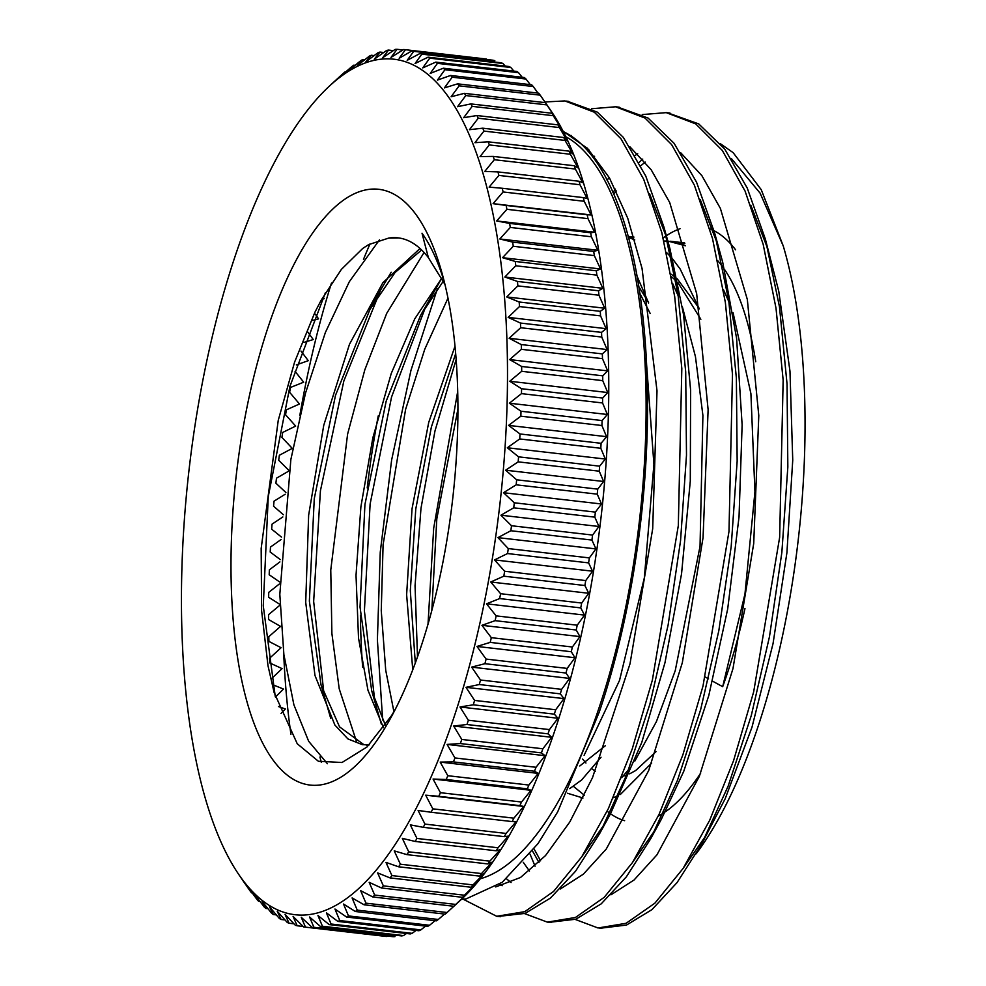 <?xml version="1.0" encoding="UTF-8"?>
<svg xmlns="http://www.w3.org/2000/svg" width="986" height="986" viewBox="0 0 986 986"><rect width="100%" height="100%" fill="white"/><g stroke="black" fill="none" stroke-linecap="round" stroke-linejoin="round"><path stroke-width="1.48" d="M398.664 237.934L388.644 238.107L368.653 244.614L362.749 248.423L341.39 269.375L321.091 300.348L315.015 312.044L294.58 362.158L278.249 420.319L261.179 548.352L261.586 610.494L267.995 665.71L274.145 692.591L297.242 743.752L318.379 761.266L342.019 762.498L366.965 747.006L391.442 715.762A281.577 102.248 -83.4 0 0 395.608 708.712M444.612 283.044A281.577 102.248 -83.4 0 0 422.02 233.201A813.179 82.984 -109.4 0 0 428.405 257.679A253.809 92.166 -83.4 0 0 398.061 237.86A253.809 92.166 -83.4 0 0 388.644 238.082M344.94 199.135A299.818 108.879 96.6 0 1 442.751 275.821A299.818 108.879 96.6 0 1 392.157 715.331A299.818 108.879 96.6 0 1 233.583 624.828A299.818 108.879 96.6 0 1 344.94 199.135M642.736 159.103L639.076 162.407M615.449 189.102L612.922 192.516M696.141 853.814A381.126 138.397 -83.4 0 0 783.266 246.007L761.217 189.632L733.128 152.645L720.544 143.82M534.092 848.983L540.611 860.84M563.265 131.582A381.126 138.397 96.6 0 1 599.229 712.163L557.706 811.823L538.036 843.572L502.219 882.297L466.119 898.887L461.411 899.355M565.816 136.721A377.515 137.091 96.6 0 1 639.384 521.126A377.515 137.091 96.6 0 1 480.404 878.748M362.638 667.078A377.515 137.091 96.6 0 1 360.408 615.375M367.223 487.934A377.515 137.091 96.6 0 1 378.242 415.895M321.3 762.351A377.515 137.091 96.6 0 1 319.932 757.001M363.489 259.392A377.515 137.091 96.6 0 1 370.033 243.85M666.166 235.851A299.818 108.879 -83.4 0 0 665.846 236.073A299.818 108.879 -83.4 0 0 663.196 237.946M607.154 811.17A299.818 108.879 -83.4 0 0 610.014 813.388M610.507 813.746A299.818 108.879 -83.4 0 0 624.631 820.685M658.229 816.137A299.818 108.879 -83.4 0 0 663.664 812.92M665.316 811.823A299.818 108.879 -83.4 0 0 700.652 773.197M735.605 249.828A299.818 108.879 -83.4 0 0 713.987 230.699M712.989 230.194A299.818 108.879 -83.4 0 0 709.834 228.814M680.057 228.715A299.818 108.879 -83.4 0 0 666.351 235.728M681.166 243.899L684.826 243.653M717.857 260.846A281.577 102.248 96.6 0 1 722.812 267.058M724.513 269.461A281.577 102.248 96.6 0 1 755.744 361.739M744.972 608.522A281.577 102.248 96.6 0 1 722.689 686.663A813.179 587.964 77.3 0 1 712.57 681.141M708.552 678.886A813.179 587.964 77.3 0 1 705.2 676.963M656.035 751.64L635.687 770.534L629.635 773.837M626.566 775.107L622.129 776.45M595.273 771.286L592.167 768.981M585.943 763.016L582.627 759.047M530.086 854.184L535.078 866.213M575.245 919.433L598.046 927.986L626.135 923.278L654.889 903.164L683.125 868.407L709.71 820.241L733.572 760.65L753.686 691.79L779.655 537.271L783.155 380.14L776.007 308.187L763.176 244.318L745.059 191.037L722.282 150.414L695.697 123.879L666.228 112.638L642.219 114.573M589.123 150.069L588.038 151.252M524.577 913.603L547.378 922.144L575.467 917.461L604.221 897.322L632.457 862.59L659.042 814.411L682.891 754.808L703.018 685.973L728.987 531.442L732.487 374.31L725.351 302.357L712.496 238.501L694.39 185.195L671.614 144.585L645.029 118.061L615.572 106.784L591.612 108.743M463.186 899.22L496.71 916.29L524.798 911.643L553.553 891.48L581.789 856.748L608.374 808.594L632.223 748.966L652.362 680.143L678.319 525.6L681.819 368.481L674.683 296.515L661.828 232.671L643.722 179.353L620.946 138.755L594.361 112.231L564.904 100.942L544.913 101.952M783.266 246.007L760.107 193.145L731.365 158.549M645.288 162.098L640.789 165.697M616.336 190.927L613.686 194.254M532.526 851.054L538.985 862.479M610.926 894.832L634.047 880.005L656.947 854.837L699.357 776.364L733.005 668.483L753.723 543.459L758.789 415.562L747.326 299.473L720.372 208.366L701.859 175.631L680.648 152.694M594.607 156.256L593.042 157.477M506.521 878.834L511.068 882.569M560.233 889.027L583.342 874.188L606.254 849.045L648.677 770.571L682.324 662.703L703.055 537.653L708.121 409.745L696.671 293.643L669.704 202.512L651.191 169.789L629.968 146.852M571.399 135.501L570.672 135.748M495.711 886.932L520.497 877.491L545.492 855.601L569.772 822.016L592.487 777.744L630.029 663.738L652.695 528.73L657.009 390.813L642.046 268.414L627.749 218.251L609.41 177.837L587.607 148.504L563.055 131.175M600.536 928.208L626.517 925.053L651.882 909.684L677.049 882.606L701.256 844.78L728.186 786.015L751.283 715.565L769.487 636.599L781.849 552.493L787.839 467.007L787.038 383.899L779.47 306.769L765.346 239.056L747.252 188.079L724.796 149.169L698.729 123.903L667.608 112.811M549.313 922.329L575.824 919.211L601.177 903.879L626.332 876.862L650.526 839.037L677.481 780.296L700.59 709.809L718.806 630.806L731.181 546.688L737.158 461.14L736.369 377.995L728.777 300.853L714.665 233.09L696.547 182.188L674.104 143.315L648.048 118.037L617.704 107.067M498.127 916.438L525.131 913.393L550.447 898.073L575.59 871.168L599.747 833.404L626.751 774.626L649.897 704.103L668.126 624.988L680.537 540.784L686.49 455.138L685.701 371.882L678.048 294.703L663.886 226.903L645.793 176.124L623.349 137.399L597.343 112.145L567.492 101.287M722.689 686.663L744.96 593.966L754.931 491.792L750.913 393.673L733.029 312.599M728.913 301.802L723.305 289.354M685.443 245.76L667.83 241.065M667.596 241.04L663.96 241.015M567.455 793.249L582.96 797.994M621.624 777.732L628.76 769.388M634.799 761.13L656.405 721.616L675.225 670.702L700.035 546.343L702.907 415.426L695.45 356.661L682.361 306.782M678.232 295.923L672.637 283.487M634.762 239.918L628.304 237.269M584.106 755.325L619.541 680.389L644.339 577.845L653.915 464.357L646.15 358.411M456.124 359.545L434.986 430.931L420.985 508.345L415.057 585.733L417.497 656.959M441.777 278.163L420.603 315.36L386.167 401.216L364.931 504.524L360.038 607.093L371.722 690.841L385.366 725.104M425.915 306.079L391.541 397.05L370.107 504.105L364.401 610.852L374.803 700.898M371.722 690.841L381.348 724.131M391.183 272.235L380.658 289.933L343.855 380.929L320.425 490.745L313.659 601.423L324.111 694.92M421.614 249.988L395.078 272.493L369.91 309.53L335.499 395.361L314.275 498.62L309.37 601.115L321.029 684.851L330.704 718.326M325.355 292.854L289.946 386.315L268.266 496.587L263.274 605.835L275.242 696.412M327.401 763.719L308.667 741.275L293.902 704.854L283.869 654.47L279.814 594.336L290.858 459.525L305.537 393.032L325.368 332.504L349.34 281.688L379.499 239.844M356.772 742.372L339.209 688.795L331.888 633.456L330.766 569.982L347.614 434.05L364.808 369.861L386.697 313.375L424.054 252.49M393.907 711.658L385.723 670.246L381.249 610.679L383.098 544.691L405.591 409.424L424.744 349.278L447.977 298.142M431.819 610.531L436.81 518.858L457.898 409.128M636.796 275.612L648.615 302.998M601.016 757.223L581.654 779.963L569.686 788.652M628.279 237.195L633.936 237.121M666.672 252.662L671.355 257.519M672.711 259.071L680.155 269.005L699.284 308.852M651.684 763.053L620.342 794.506M618.099 795.702L613.28 797.748M584.341 795.221L573.433 786.36M678.824 243.074L684.629 242.987M699.197 308.31L677.246 278.841M675.176 277.115L670.998 274.108M648.529 302.443L638.632 286.347M455.668 353.654L431.375 427.012L415.784 508.973L410.312 590.651L415.303 663.06M443.343 281.121L420.603 315.36M321.029 684.851L339.566 726.879L364.13 744.849M366.151 745.169L368.69 745.342M700.849 319.279L678.048 282.723M675.755 280.455L671.478 276.746M579.793 765.974L605.392 745.712M650.193 313.486L639.643 292.941M454.99 346.234L428.713 422.427L412.037 508.764L406.626 594.681L412.752 669.827M441.814 278.126L414.761 318.86L391.245 373.472L372.856 437.772L360.888 506.841L356.02 575.368L358.522 638.102L367.963 690.225L383.492 727.767M420.024 248.497L382.876 282.686L349.475 344.287L323.753 425.299L308.643 515.185L305.709 602.347L314.978 675.472L334.883 725.055L347.922 738.921L362.441 744.713L369.393 744.64M444.945 284.424L428.405 257.679M599.229 712.163L557.706 811.823M382.654 720.027L377.391 639.852L380.251 552.185L391.639 459.92L410.928 370.49L437.34 288.836M649.478 193.576L666.844 238.057M663.886 226.903L669.888 248.447L683.569 314.67L690.619 390.222L690.286 481.106L681.56 573.741L664.995 662.617L641.75 742.52L610.482 813.795L599.747 833.404M605.17 823.15L582.184 856.168M502.145 885.699L499.582 884.257M428.01 624.224L433.68 528.237L457.689 391.528M585.77 148.726L587.027 147.925M700.196 199.517L717.611 244.208M714.665 233.09L722.713 262.264L736.591 338.297L742.125 424.88L739.032 516.935L727.693 608.966L708.811 695.475L683.717 771.409L661.261 819.44L650.526 839.037M655.949 828.795L632.901 861.912M529.47 871.045L523.27 862.319M607.031 180.093L609.299 177.628M635.194 155.381L637.72 153.767M750.827 205.261L768.304 250.173M765.346 239.056L778.755 291.203L789.971 371.18L792.744 460.105L786.914 552.752L773.036 643.611L751.985 727.224L725.191 798.722L701.256 844.78M706.666 834.538L683.618 867.655M455.076 905.185A1656.061 1427.408 -34.9 0 1 447.065 912.506L365.991 903.176A1656.061 1427.408 -34.9 0 1 360.654 890.666A1656.061 586.017 15 0 0 372.794 896.952L453.868 906.282A1656.061 586.017 15 0 0 457.578 902.905L460.967 899.762A430.611 156.367 96.6 0 0 601.115 516.713A430.611 156.367 96.6 0 0 551.667 111.837L547.168 105.169A1656.061 594.952 177.9 0 0 545.455 102.667L464.381 93.337A1656.061 594.952 177.9 0 0 451.12 96.764A1656.061 1423.71 -132.4 0 1 459.143 85.831L540.205 95.161A441.568 160.348 96.6 0 0 538.713 93.177L457.64 83.847A1656.061 668.644 176.7 0 0 444.415 87.902A1656.061 1390.617 -136.4 0 1 452.18 77.204L533.241 86.534A441.568 160.348 96.6 0 0 531.688 84.796L450.614 75.466A1656.061 740.511 175.3 0 0 437.427 80.112A1656.061 1353.716 -139.9 0 1 444.945 69.71L526.006 79.04A441.568 160.348 96.6 0 0 524.392 77.549L443.33 68.219A1656.061 810.344 173.9 0 0 430.192 73.457A1656.061 1313.106 -143 0 1 437.464 63.35L518.537 72.681A441.568 160.348 96.6 0 0 516.861 71.448L435.8 62.118A1656.061 877.959 172.5 0 0 422.735 67.923A1656.061 1268.896 -145.7 0 1 429.76 58.162L510.822 67.492A441.568 160.348 96.6 0 0 509.109 66.518L428.047 57.188A1656.061 943.158 170.9 0 0 415.057 63.548A1656.061 1221.21 -148.3 0 1 421.848 54.156L502.909 63.486A441.568 160.348 96.6 0 0 501.159 62.771L420.085 53.441A1656.061 1005.782 169.2 0 0 407.193 60.331A1656.061 1170.185 -150.5 0 1 413.75 51.334L494.812 60.676A441.568 160.348 96.6 0 0 493.025 60.22L411.951 50.878A1656.061 1065.644 167.4 0 0 399.17 58.285A1656.061 1115.942 -152.6 0 1 405.48 49.719A441.568 160.348 96.6 0 0 405.073 49.67A441.568 160.348 96.6 0 0 403.656 49.522A1656.061 1122.586 165.5 0 0 390.986 57.422A1656.061 1058.631 -154.5 0 1 397.087 49.3A441.568 160.348 96.6 0 0 395.226 49.374A1656.061 1176.458 163.4 0 0 382.691 57.73A1656.061 998.436 -156.3 0 1 388.57 50.089A441.568 160.348 96.6 0 0 386.697 50.422A1656.061 1227.102 161.1 0 0 374.298 59.209A1656.061 935.492 -158 0 1 379.955 52.073A441.568 160.348 96.6 0 0 378.069 52.665A1656.061 1274.38 158.6 0 0 365.818 61.871A1656.061 869.985 -159.5 0 1 371.278 55.253A441.568 160.348 96.6 0 0 369.38 56.103A1656.061 1318.159 155.7 0 0 357.289 65.705A1656.061 802.099 -161 0 1 362.552 59.628L364.623 59.863M379.955 52.073L383.727 52.505M397.087 49.3L402.929 49.978M510.822 67.492A1656.061 1268.896 -145.7 0 1 513.879 71.103M526.006 79.04A1656.061 1353.716 -139.9 0 1 530.283 84.636M540.205 95.161A1656.061 1423.71 -132.4 0 1 545.394 102.667M561.626 128.981A1656.061 442.874 -179.6 0 0 558.014 124.877L476.953 115.535A1656.061 442.874 -179.6 0 0 463.666 117.704A1656.061 1478.1 -123 0 1 472.195 106.365L553.257 115.695A1656.061 1478.1 -123 0 1 561.626 128.981M572.891 153.952A1656.061 285.94 -177.4 0 0 569.242 151.154L488.169 141.824A1656.061 285.94 -177.4 0 0 474.932 142.687A1656.061 1516.295 -110.9 0 1 483.953 131.089L565.027 140.419A1656.061 1516.295 -110.9 0 1 572.891 153.952M582.738 182.718A1656.061 125.888 -175.1 0 0 579.004 181.239L497.93 171.909A1656.061 125.888 -175.1 0 0 484.779 171.441A1656.061 1537.877 -96.1 0 1 494.306 159.72L575.368 169.05A1656.061 1537.877 -96.1 0 1 582.738 182.718M591.058 214.936A1656.061 35.558 -173 0 1 587.188 214.788L506.126 205.445A1656.061 35.558 -173 0 1 493.099 203.658L591.058 214.936A1656.061 1542.609 -79.8 0 0 584.18 201.292L503.119 191.962A1656.061 1542.609 -79.8 0 0 493.099 203.658M597.775 250.259A1656.061 196.608 -170.8 0 1 593.72 251.43L512.646 242.1A1656.061 196.608 -170.8 0 1 499.828 238.982L597.775 250.259A1656.061 1530.445 -64 0 0 591.366 236.776L510.304 227.433A1656.061 1530.445 -64 0 0 499.828 238.982M602.816 288.306A1656.061 355.515 -168.5 0 1 598.514 290.771L517.453 281.441A1656.061 355.515 -168.5 0 1 504.857 277.029L602.816 288.306A1656.061 1501.505 -50.3 0 0 596.85 275.106L515.789 265.776A1656.061 1501.505 -50.3 0 0 504.857 277.029M606.107 328.658A1656.061 510.514 -166.2 0 1 601.534 332.393L520.46 323.051A1656.061 510.514 -166.2 0 1 508.147 317.381L606.107 328.658A1656.061 1456.125 -39.4 0 0 600.573 315.89L519.499 306.56A1656.061 1456.125 -39.4 0 0 508.147 317.381M607.635 370.872A1656.061 659.917 -163.7 0 1 602.729 375.814L521.656 366.472A1656.061 659.917 -163.7 0 1 509.676 359.594L607.635 370.872A1656.061 1394.783 -30.9 0 0 602.471 358.657L521.409 349.327A1656.061 1394.783 -30.9 0 0 509.676 359.594M607.351 414.49A1656.061 802.099 -161 0 1 602.089 420.566L521.015 411.236A1656.061 802.099 -161 0 1 509.405 403.212L607.351 414.49A1656.061 1318.159 -24.3 0 0 602.557 402.954L521.483 393.624A1656.061 1318.159 -24.3 0 0 509.405 403.212M605.293 459.032A1656.061 935.492 -158 0 1 599.624 466.168L518.562 456.838A1656.061 935.492 -158 0 1 507.334 447.755L605.293 459.032A1656.061 1227.102 -18.9 0 0 600.807 448.285L519.733 438.955A1656.061 1227.102 -18.9 0 0 507.334 447.755M601.472 503.994A1656.061 1058.631 -154.5 0 1 595.371 512.116L514.31 502.786A1656.061 1058.631 -154.5 0 1 503.513 492.717L601.472 503.994A1656.061 1122.586 -14.5 0 0 597.245 494.159L516.183 484.829A1656.061 1122.586 -14.5 0 0 503.513 492.717M595.914 548.906A1656.061 1170.185 -150.5 0 1 589.369 557.903L508.295 548.573A1656.061 1170.185 -150.5 0 1 497.955 537.629L595.914 548.906A1656.061 1005.782 -10.8 0 0 591.92 540.069L510.847 530.739A1656.061 1005.782 -10.8 0 0 497.955 537.629M588.704 593.276A1656.061 1268.896 -145.7 0 1 581.678 603.038L500.605 593.708A1656.061 1268.896 -145.7 0 1 490.745 581.999L588.704 593.276A1656.061 877.959 -7.5 0 0 584.883 585.511L503.809 576.181A1656.061 877.959 -7.5 0 0 490.745 581.999M579.904 636.599A1656.061 1353.716 -139.9 0 1 572.385 647.013L491.324 637.671A1656.061 1353.716 -139.9 0 1 481.944 625.321L579.904 636.599A1656.061 740.511 -4.7 0 0 576.206 630.005L495.132 620.662A1656.061 740.511 -4.7 0 0 481.944 625.321M569.612 678.405A1656.061 1423.71 -132.4 0 1 561.601 689.35L480.527 680.02A1656.061 1423.71 -132.4 0 1 471.653 667.128L569.612 678.405A1656.061 594.952 -2.1 0 0 565.989 673.031L484.915 663.701A1656.061 594.952 -2.1 0 0 471.653 667.128M557.953 718.252A1656.061 1478.1 -123 0 1 549.436 729.591L468.362 720.248A1656.061 1478.1 -123 0 1 459.994 706.974L557.953 718.252A1656.061 442.874 0.4 0 0 554.342 714.147L473.268 704.817A1656.061 442.874 0.4 0 0 459.994 706.974M545.048 755.683A1656.061 1516.295 -110.9 0 1 536.014 767.281L454.953 757.951A1656.061 1516.295 -110.9 0 1 447.089 744.418L545.048 755.683A1656.061 285.94 2.6 0 0 541.4 752.885L460.326 743.555A1656.061 285.94 2.6 0 0 447.089 744.418M531.023 790.304A1656.061 1537.877 -96.1 0 1 521.508 802.025L440.434 792.695A1656.061 1537.877 -96.1 0 1 433.064 779.039L531.023 790.304A1656.061 125.888 4.9 0 0 527.288 788.837L446.227 779.495A1656.061 125.888 4.9 0 0 433.064 779.039M516.06 821.732A1656.061 1542.609 -79.8 0 1 506.052 833.429L424.978 824.099A1656.061 1542.609 -79.8 0 1 418.101 810.455A1656.061 35.558 7 0 0 431.116 812.254L512.19 821.584A1656.061 35.558 7 0 0 516.06 821.732M500.296 849.624A1656.061 1530.445 -64 0 1 489.82 861.16L408.746 851.83A1656.061 1530.445 -64 0 1 402.337 838.346A1656.061 196.608 9.2 0 0 415.168 841.452L496.241 850.795A1656.061 196.608 9.2 0 0 500.296 849.624M483.929 873.658A1656.061 1501.505 -50.3 0 1 472.997 884.91L391.935 875.58A1656.061 1501.505 -50.3 0 1 385.97 862.38A1656.061 355.515 11.5 0 0 398.566 866.793L479.627 876.123A1656.061 355.515 11.5 0 0 483.929 873.658M467.117 893.587A1656.061 1456.125 -39.4 0 1 455.766 904.421L374.705 895.078A1656.061 1456.125 -39.4 0 1 369.158 882.31A1656.061 510.514 13.8 0 0 381.471 887.979L462.533 897.322A1656.061 510.514 13.8 0 0 467.117 893.587M444.526 914.059A1656.061 1394.783 -30.9 0 1 438.314 919.47L357.252 910.127A1656.061 1394.783 -30.9 0 1 352.101 897.913A1656.061 659.917 16.3 0 0 364.08 904.791L445.154 914.133A441.568 160.348 96.6 0 0 447.065 912.506M425.595 926.137A1656.061 1318.159 -24.3 0 1 420.837 929.897L339.776 920.554A1656.061 1318.159 -24.3 0 1 334.969 909.018A1656.061 802.099 19 0 0 346.591 917.042L427.665 926.372A441.568 160.348 96.6 0 0 429.576 925.262L348.502 915.932A1656.061 1358.338 -27.4 0 1 343.535 904.039A1656.061 732.019 17.6 0 0 355.342 911.495L436.404 920.838A441.568 160.348 96.6 0 0 438.314 919.47M406.491 933.495A1656.061 1227.102 -18.9 0 1 403.52 935.578L322.459 926.248A1656.061 1227.102 -18.9 0 1 317.96 915.513A1656.061 935.492 22 0 0 329.188 924.597L410.262 933.927A441.568 160.348 96.6 0 0 412.148 933.335L331.086 924.005A1656.061 1274.38 -21.4 0 1 326.44 912.851A1656.061 869.985 20.5 0 0 337.865 921.417L418.939 930.747A441.568 160.348 96.6 0 0 420.837 929.897M305.487 927.148A441.568 160.348 96.6 0 1 304.07 927L385.144 936.33A441.568 160.348 96.6 0 0 386.561 936.478L305.487 927.148A1656.061 1122.586 -14.5 0 1 301.272 917.3A1656.061 1058.631 25.5 0 0 312.057 927.37L393.131 936.7A441.568 160.348 96.6 0 0 394.979 936.626L313.918 927.296A1656.061 1176.458 -16.6 0 1 309.567 916.992A1656.061 998.436 23.7 0 0 320.573 926.581L401.647 935.911A441.568 160.348 96.6 0 0 403.52 935.578M293.939 923.796L289.058 923.229A1656.061 1005.782 -10.8 0 1 285.065 914.392A1656.061 1170.185 29.5 0 0 295.406 925.324A441.568 160.348 96.6 0 0 297.193 925.78A1656.061 1065.644 -12.6 0 1 293.089 916.438A1656.061 1115.942 27.4 0 0 303.663 926.951A441.568 160.348 96.6 0 0 304.07 927M276.339 914.897L273.356 914.552A1656.061 877.959 -7.5 0 1 269.523 906.8A1656.061 1268.896 34.3 0 0 279.395 918.508A441.568 160.348 96.6 0 0 281.109 919.482A1656.061 943.158 -9.1 0 1 277.202 911.175A1656.061 1221.21 31.7 0 0 287.308 922.514A441.568 160.348 96.6 0 0 289.058 923.229M259.934 901.364L258.529 901.204A1656.061 740.511 -4.7 0 1 254.832 894.61A1656.061 1353.716 40.1 0 0 264.199 906.96A441.568 160.348 96.6 0 0 265.826 908.451A1656.061 810.344 -6.1 0 1 262.066 901.266A1656.061 1313.106 37 0 0 271.68 913.319A441.568 160.348 96.6 0 0 273.356 914.552M244.824 883.333L244.762 883.333A1656.061 594.952 -2.1 0 1 243.024 880.781A1656.061 594.952 -2.1 0 1 241.139 877.959A1656.061 1423.71 47.6 0 0 250.013 890.839A441.568 160.348 96.6 0 0 251.504 892.823A1656.061 668.644 -3.3 0 1 247.843 886.833A1656.061 1390.617 43.6 0 0 256.976 899.466A441.568 160.348 96.6 0 0 258.529 901.204M281.035 713.445A1656.061 1501.505 129.7 0 0 285.361 708.971A1656.061 355.515 11.5 0 0 278.496 706.555M271.236 678.96A1656.061 1456.125 140.6 0 0 282.07 668.619A1656.061 510.514 13.8 0 0 269.757 662.949A441.568 160.348 96.6 0 1 269.535 658.278A1656.061 1427.408 145.1 0 0 281.084 647.716A1656.061 586.017 15 0 0 268.931 641.43A441.568 160.348 96.6 0 1 268.808 636.673A1656.061 1394.783 149.1 0 0 280.542 626.406A1656.061 659.917 16.3 0 0 268.562 619.528A441.568 160.348 96.6 0 1 268.537 614.685A1656.061 1358.338 152.6 0 0 279.272 605.724M279.765 582.06A1656.061 802.099 19 0 0 269.19 574.764A441.568 160.348 96.6 0 1 269.375 569.809A1656.061 1274.38 158.6 0 0 279.901 561.909M280.036 604.467A1656.061 732.019 17.6 0 0 268.648 597.282A441.568 160.348 96.6 0 1 268.734 592.376A1656.061 1318.159 155.7 0 0 279.297 584.008M281.491 537.111A1656.061 935.492 22 0 0 271.655 529.162A441.568 160.348 96.6 0 1 272.037 524.145A1656.061 1176.458 163.4 0 0 282.846 516.947M280.27 559.58A1656.061 869.985 20.5 0 0 270.201 552.037A441.568 160.348 96.6 0 1 270.484 547.045A1656.061 1227.102 161.1 0 0 281.084 539.527M285.903 492.519A1656.061 1058.631 25.5 0 0 275.907 483.214A441.568 160.348 96.6 0 1 276.487 478.185A1656.061 1065.644 167.4 0 0 288.072 471.481M283.376 514.741A1656.061 998.436 23.7 0 0 273.566 506.2A441.568 160.348 96.6 0 1 274.034 501.171A1656.061 1122.586 165.5 0 0 285.176 494.245M289.034 470.556A1656.061 1115.942 27.4 0 0 278.693 460.265A441.568 160.348 96.6 0 1 279.371 455.261A1656.061 1005.782 169.2 0 0 292.263 448.371A1656.061 1170.185 29.5 0 0 281.922 437.427A441.568 160.348 96.6 0 1 282.674 432.447A1656.061 943.158 170.9 0 0 295.664 426.088A1656.061 1221.21 31.7 0 0 285.558 414.749A441.568 160.348 96.6 0 1 286.408 409.819A1656.061 877.959 172.5 0 0 299.473 404.001A1656.061 1268.896 34.3 0 0 289.613 392.292A441.568 160.348 96.6 0 1 290.55 387.424A1656.061 810.344 173.9 0 0 303.676 382.186A1656.061 1313.106 37 0 0 295.085 371.414M296.342 364.894A1656.061 740.511 175.3 0 0 308.273 360.679A1656.061 1353.716 40.1 0 0 300.952 351.016M312.611 320.413A1656.061 594.952 177.9 0 0 318.564 318.872A1656.061 1423.71 47.6 0 0 315.31 314.115M362.552 59.628A441.568 160.348 96.6 0 0 360.642 60.738A1656.061 1358.338 152.6 0 0 348.724 70.684A1656.061 732.019 -162.4 0 1 351.558 67.59A1656.061 732.019 -162.4 0 1 353.814 65.162A441.568 160.348 96.6 0 0 351.891 66.53A1656.061 1394.783 149.1 0 0 340.158 76.809A1656.061 659.917 -163.7 0 1 345.063 71.867L345.692 71.941M345.063 71.867A441.568 160.348 96.6 0 0 343.153 73.494A1656.061 1427.408 145.1 0 0 331.604 84.056A1656.061 586.017 -165 0 1 332.639 83.095A1656.061 586.017 -165 0 1 335.141 80.815M321.719 299.202A1656.061 519.622 179.2 0 0 324.221 298.672M304.021 342.389A1656.061 668.644 176.7 0 0 313.24 339.554A1656.061 1390.617 43.6 0 0 307.878 332.122M275.439 697.065A1656.061 1480.849 135.4 0 0 283.487 689.054A1656.061 433.606 12.6 0 0 272.752 684.703M252.219 892.897L251.504 892.823M267.982 908.698L265.826 908.451M284.991 919.926L281.109 919.482M303.183 926.47L297.193 925.78M416.055 930.414A1656.061 1274.38 -21.4 0 1 412.148 933.335M435.085 920.677A1656.061 1358.338 -27.4 0 1 429.576 925.262M475.56 884.159A1656.061 1480.849 -44.6 0 1 464.418 895.214L383.357 885.872A1656.061 1480.849 -44.6 0 1 377.613 872.881A1656.061 433.606 12.6 0 0 390.062 877.922L471.135 887.252A1656.061 433.606 12.6 0 0 475.56 884.159M492.174 862.134A1656.061 1518.058 -56.8 0 1 481.476 873.559L400.402 864.217A1656.061 1518.058 -56.8 0 1 394.227 850.856A1656.061 276.437 10.4 0 0 406.935 854.628L488.008 863.958A1656.061 276.437 10.4 0 0 492.174 862.134M508.271 836.14A1656.061 1538.641 -71.7 0 1 498.016 847.775L416.955 838.445A1656.061 1538.641 -71.7 0 1 410.312 824.863A1656.061 116.249 8.1 0 0 423.24 827.316L504.302 836.658A1656.061 116.249 8.1 0 0 508.271 836.14M523.652 806.449A1656.061 1542.363 -88 0 1 513.879 818.17L432.817 808.84A1656.061 1542.363 -88 0 1 425.693 795.172L523.652 806.449A1656.061 45.22 6 0 0 519.856 805.636L438.782 796.294A1656.061 45.22 6 0 0 425.693 795.172M538.159 773.381A1656.061 1529.187 -103.8 0 1 528.89 785.053L447.817 775.711A1656.061 1529.187 -103.8 0 1 440.2 762.104L538.159 773.381A1656.061 206.197 3.8 0 0 534.486 771.237L453.412 761.907A1656.061 206.197 3.8 0 0 440.2 762.104M551.642 737.294A1656.061 1499.25 -117.3 0 1 542.867 748.781L461.805 739.451A1656.061 1499.25 -117.3 0 1 453.683 726.016L551.642 737.294A1656.061 364.906 1.5 0 0 548.019 733.843L466.957 724.513A1656.061 364.906 1.5 0 0 453.683 726.016M563.943 698.606A1656.061 1452.896 -128 0 1 555.685 709.76L474.611 700.43A1656.061 1452.896 -128 0 1 465.996 687.328L563.943 698.606A1656.061 519.622 -0.8 0 0 560.331 693.861L479.27 684.53A1656.061 519.622 -0.8 0 0 465.996 687.328M574.937 657.724A1656.061 1390.617 -136.4 0 1 567.172 668.409L486.11 659.079A1656.061 1390.617 -136.4 0 1 476.977 646.446L574.937 657.724A1656.061 668.644 -3.3 0 0 571.276 651.734L490.215 642.391A1656.061 668.644 -3.3 0 0 476.977 646.446M584.501 615.091A1656.061 1313.106 -143 0 1 577.229 625.198L496.155 615.868A1656.061 1313.106 -143 0 1 486.542 603.814L584.501 615.091A1656.061 810.344 -6.1 0 0 580.742 607.906L499.668 598.576A1656.061 810.344 -6.1 0 0 486.542 603.814M592.512 571.19A1656.061 1221.21 -148.3 0 1 585.733 580.581L504.659 571.251A1656.061 1221.21 -148.3 0 1 494.553 559.912L592.512 571.19A1656.061 943.158 -9.1 0 0 588.605 562.883L507.543 553.553A1656.061 943.158 -9.1 0 0 494.553 559.912M598.909 526.487A1656.061 1115.942 -152.6 0 1 592.586 535.065L511.512 525.735A1656.061 1115.942 -152.6 0 1 500.95 515.21L598.909 526.487A1656.061 1065.644 -12.6 0 0 594.804 517.145L513.731 507.815A1656.061 1065.644 -12.6 0 0 500.95 515.21M603.605 481.488A1656.061 998.436 -156.3 0 1 597.726 489.13L516.652 479.8A1656.061 998.436 -156.3 0 1 505.645 470.211L603.605 481.488A1656.061 1176.458 -16.6 0 0 599.254 471.185L518.18 461.855A1656.061 1176.458 -16.6 0 0 505.645 470.211M606.55 436.675A1656.061 869.985 -159.5 0 1 601.09 443.293L520.016 433.963A1656.061 869.985 -159.5 0 1 508.591 425.397L606.55 436.675A1656.061 1274.38 -21.4 0 0 601.904 425.521L520.842 416.191A1656.061 1274.38 -21.4 0 0 508.591 425.397M607.721 392.539A1656.061 732.019 -162.4 0 1 602.631 398.048L521.569 388.718A1656.061 732.019 -162.4 0 1 509.762 381.262L607.721 392.539A1656.061 1358.338 -27.4 0 0 602.742 380.645L521.68 371.315A1656.061 1358.338 -27.4 0 0 509.762 381.262M607.093 349.562A1656.061 586.017 -165 0 1 602.36 353.9L521.286 344.57A1656.061 586.017 -165 0 1 509.133 338.284L607.093 349.562A1656.061 1427.408 -34.9 0 0 601.743 337.052L520.682 327.722A1656.061 1427.408 -34.9 0 0 509.133 338.284M604.677 308.224A1656.061 433.606 -167.4 0 1 600.252 311.329L519.178 301.999A1656.061 433.606 -167.4 0 1 506.718 296.946L604.677 308.224A1656.061 1480.849 -44.6 0 0 598.933 295.221L517.86 285.891A1656.061 1480.849 -44.6 0 0 506.718 296.946M600.511 268.968A1656.061 276.437 -169.6 0 1 596.333 270.793L515.271 261.463A1656.061 276.437 -169.6 0 1 502.552 257.691L600.511 268.968A1656.061 1518.058 -56.8 0 0 594.324 255.608L513.262 246.278A1656.061 1518.058 -56.8 0 0 502.552 257.691M594.632 232.228A1656.061 116.249 -171.9 0 1 590.663 232.745L509.602 223.415A1656.061 116.249 -171.9 0 1 496.673 220.95L594.632 232.228A1656.061 1538.641 -71.7 0 0 587.989 218.645L506.915 209.315A1656.061 1538.641 -71.7 0 0 496.673 220.95M587.089 198.408A1656.061 45.22 -174 0 0 583.293 197.594L502.231 188.264A1656.061 45.22 -174 0 0 489.142 187.13A1656.061 1542.363 -88 0 1 498.904 175.409L579.978 184.739A1656.061 1542.363 -88 0 1 587.089 198.408M577.993 167.879A1656.061 206.197 -176.2 0 0 574.308 165.747L493.246 156.404A1656.061 206.197 -176.2 0 0 480.034 156.601A1656.061 1529.187 -103.8 0 1 489.315 144.93L570.376 154.26A1656.061 1529.187 -103.8 0 1 577.993 167.879M567.431 140.973A1656.061 364.906 -178.5 0 0 563.807 137.522L482.733 128.192A1656.061 364.906 -178.5 0 0 469.472 129.696A1656.061 1499.25 -117.3 0 1 478.247 118.221L559.308 127.551A1656.061 1499.25 -117.3 0 1 567.431 140.973M555.512 117.987A1656.061 519.622 179.2 0 0 551.889 113.242L470.827 103.912A1656.061 519.622 179.2 0 0 457.553 106.71A1656.061 1452.896 -128 0 1 465.823 95.556L546.885 104.898A1656.061 1452.896 -128 0 1 555.512 117.987M533.241 86.534A1656.061 1390.617 -136.4 0 1 537.999 93.103M518.537 72.681A1656.061 1313.106 -143 0 1 522.235 77.302M502.909 63.486A1656.061 1221.21 -148.3 0 1 505.226 66.074M405.48 49.719L486.554 59.049A441.568 160.348 96.6 0 0 486.135 59L405.073 49.67M388.57 50.089L393.328 50.631M371.278 55.253L374.162 55.586M353.814 65.162L355.133 65.322M313.918 927.296A441.568 160.348 96.6 0 1 312.057 927.37M331.086 924.005A441.568 160.348 96.6 0 1 329.188 924.597M322.459 926.248A441.568 160.348 96.6 0 1 320.573 926.581M348.502 915.932A441.568 160.348 96.6 0 1 346.591 917.042M339.776 920.554A441.568 160.348 96.6 0 1 337.865 921.417M365.991 903.176A441.568 160.348 96.6 0 1 364.08 904.791M357.252 910.127A441.568 160.348 96.6 0 1 355.342 911.495M464.418 895.214A441.568 160.348 96.6 0 1 462.533 897.322M383.357 885.872A441.568 160.348 96.6 0 1 381.471 887.979M374.705 895.078A441.568 160.348 96.6 0 1 372.794 896.952M455.766 904.421A441.568 160.348 96.6 0 1 453.868 906.282M481.476 873.559A441.568 160.348 96.6 0 1 479.627 876.123M400.402 864.217A441.568 160.348 96.6 0 1 398.566 866.793M391.935 875.58A441.568 160.348 96.6 0 1 390.062 877.922M472.997 884.91A441.568 160.348 96.6 0 1 471.135 887.252M498.016 847.775A441.568 160.348 96.6 0 1 496.241 850.795M416.955 838.445A441.568 160.348 96.6 0 1 415.168 841.452M408.746 851.83A441.568 160.348 96.6 0 1 406.935 854.628M489.82 861.16A441.568 160.348 96.6 0 1 488.008 863.958M513.879 818.17A441.568 160.348 96.6 0 1 512.19 821.584M432.817 808.84A441.568 160.348 96.6 0 1 431.116 812.254M424.978 824.099A441.568 160.348 96.6 0 1 423.24 827.316M506.052 833.429A441.568 160.348 96.6 0 1 504.302 836.658M528.89 785.053A441.568 160.348 96.6 0 1 527.288 788.837M447.817 775.711A441.568 160.348 96.6 0 1 446.227 779.495M440.434 792.695A441.568 160.348 96.6 0 1 438.782 796.294M521.508 802.025A441.568 160.348 96.6 0 1 519.856 805.636M542.867 748.781A441.568 160.348 96.6 0 1 541.4 752.885M461.805 739.451A441.568 160.348 96.6 0 1 460.326 743.555M454.953 757.951A441.568 160.348 96.6 0 1 453.412 761.907M536.014 767.281A441.568 160.348 96.6 0 1 534.486 771.237M555.685 709.76A441.568 160.348 96.6 0 1 554.342 714.147M474.611 700.43A441.568 160.348 96.6 0 1 473.268 704.817M468.362 720.248A441.568 160.348 96.6 0 1 466.957 724.513M549.436 729.591A441.568 160.348 96.6 0 1 548.019 733.843M567.172 668.409A441.568 160.348 96.6 0 1 565.989 673.031M486.11 659.079A441.568 160.348 96.6 0 1 484.915 663.701M480.527 680.02A441.568 160.348 96.6 0 1 479.27 684.53M561.601 689.35A441.568 160.348 96.6 0 1 560.331 693.861M577.229 625.198A441.568 160.348 96.6 0 1 576.206 630.005M496.155 615.868A441.568 160.348 96.6 0 1 495.132 620.662M491.324 637.671A441.568 160.348 96.6 0 1 490.215 642.391M572.385 647.013A441.568 160.348 96.6 0 1 571.276 651.734M585.733 580.581A441.568 160.348 96.6 0 1 584.883 585.511M504.659 571.251A441.568 160.348 96.6 0 1 503.809 576.181M500.605 593.708A441.568 160.348 96.6 0 1 499.668 598.576M581.678 603.038A441.568 160.348 96.6 0 1 580.742 607.906M592.586 535.065A441.568 160.348 96.6 0 1 591.92 540.069M511.512 525.735A441.568 160.348 96.6 0 1 510.847 530.739M508.295 548.573A441.568 160.348 96.6 0 1 507.543 553.553M589.369 557.903A441.568 160.348 96.6 0 1 588.605 562.883M597.726 489.13A441.568 160.348 96.6 0 1 597.245 494.159M516.652 479.8A441.568 160.348 96.6 0 1 516.183 484.829M514.31 502.786A441.568 160.348 96.6 0 1 513.731 507.815M595.371 512.116A441.568 160.348 96.6 0 1 594.804 517.145M601.09 443.293A441.568 160.348 96.6 0 1 600.807 448.285M520.016 433.963A441.568 160.348 96.6 0 1 519.733 438.955M518.562 456.838A441.568 160.348 96.6 0 1 518.18 461.855M599.624 466.168A441.568 160.348 96.6 0 1 599.254 471.185M602.631 398.048A441.568 160.348 96.6 0 1 602.557 402.954M521.569 388.718A441.568 160.348 96.6 0 1 521.483 393.624M521.015 411.236A441.568 160.348 96.6 0 1 520.842 416.191M602.089 420.566A441.568 160.348 96.6 0 1 601.904 425.521M602.36 353.9A441.568 160.348 96.6 0 1 602.471 358.657M521.286 344.57A441.568 160.348 96.6 0 1 521.409 349.327M521.656 366.472A441.568 160.348 96.6 0 1 521.68 371.315M602.729 375.814A441.568 160.348 96.6 0 1 602.742 380.645M600.252 311.329A441.568 160.348 96.6 0 1 600.573 315.89M519.178 301.999A441.568 160.348 96.6 0 1 519.499 306.56M520.46 323.051A441.568 160.348 96.6 0 1 520.682 327.722M601.534 332.393A441.568 160.348 96.6 0 1 601.743 337.052M596.333 270.793A441.568 160.348 96.6 0 1 596.85 275.106M515.271 261.463A441.568 160.348 96.6 0 1 515.789 265.776M517.453 281.441A441.568 160.348 96.6 0 1 517.86 285.891M598.514 290.771A441.568 160.348 96.6 0 1 598.933 295.221M590.663 232.745A441.568 160.348 96.6 0 1 591.366 236.776M509.602 223.415A441.568 160.348 96.6 0 1 510.304 227.433M512.646 242.1A441.568 160.348 96.6 0 1 513.262 246.278M593.72 251.43A441.568 160.348 96.6 0 1 594.324 255.608M583.293 197.594A441.568 160.348 96.6 0 1 584.18 201.292M502.231 188.264A441.568 160.348 96.6 0 1 503.119 191.962M506.126 205.445A441.568 160.348 96.6 0 1 506.915 209.315M587.188 214.788A441.568 160.348 96.6 0 1 587.989 218.645M574.308 165.747A441.568 160.348 96.6 0 1 575.368 169.05M493.246 156.404A441.568 160.348 96.6 0 1 494.306 159.72M497.93 171.909A441.568 160.348 96.6 0 1 498.904 175.409M579.004 181.239A441.568 160.348 96.6 0 1 579.978 184.739M563.807 137.522A441.568 160.348 96.6 0 1 565.027 140.419M482.733 128.192A441.568 160.348 96.6 0 1 483.953 131.089M488.169 141.824A441.568 160.348 96.6 0 1 489.315 144.93M569.242 151.154A441.568 160.348 96.6 0 1 570.376 154.26M551.889 113.242A441.568 160.348 96.6 0 1 553.257 115.695M470.827 103.912A441.568 160.348 96.6 0 1 472.195 106.365M476.953 115.535A441.568 160.348 96.6 0 1 478.247 118.221M558.014 124.877A441.568 160.348 96.6 0 1 559.308 127.551M457.64 83.847A441.568 160.348 96.6 0 1 459.143 85.831M464.381 93.337A441.568 160.348 96.6 0 1 465.823 95.556M545.455 102.667A441.568 160.348 96.6 0 1 546.885 104.898M443.33 68.219A441.568 160.348 96.6 0 1 444.945 69.71M450.614 75.466A441.568 160.348 96.6 0 1 452.18 77.204M428.047 57.188A441.568 160.348 96.6 0 1 429.76 58.162M435.8 62.118A441.568 160.348 96.6 0 1 437.464 63.35M411.951 50.878A441.568 160.348 96.6 0 1 413.75 51.334M420.085 53.441A441.568 160.348 96.6 0 1 421.848 54.156M345.162 73.482A430.611 156.367 96.6 0 1 497.19 525.932A430.611 156.367 96.6 0 1 238.55 874.163A430.611 156.367 96.6 0 1 189.102 469.287A430.611 156.367 96.6 0 1 329.25 86.238A430.611 156.367 96.6 0 1 345.162 73.482M290.932 734.262A430.611 156.367 96.6 0 1 283.685 653.015M299.818 415.562A430.611 156.367 96.6 0 1 331.469 283.056M669.95 113.033L666.24 112.614M619.282 107.203L615.572 106.771M568.614 101.373L566.001 101.077M601.756 928.393L599.673 928.146M551.088 922.563L548.512 922.255M500.42 916.721L496.71 916.302M580.68 797.797L582.936 798.056M628.057 236.381L633.924 237.059M670.418 241.262L684.592 242.889M380.658 289.933L369.91 309.53M238.55 874.163L243.049 880.831M329.25 86.238L332.664 83.07"/></g></svg>
